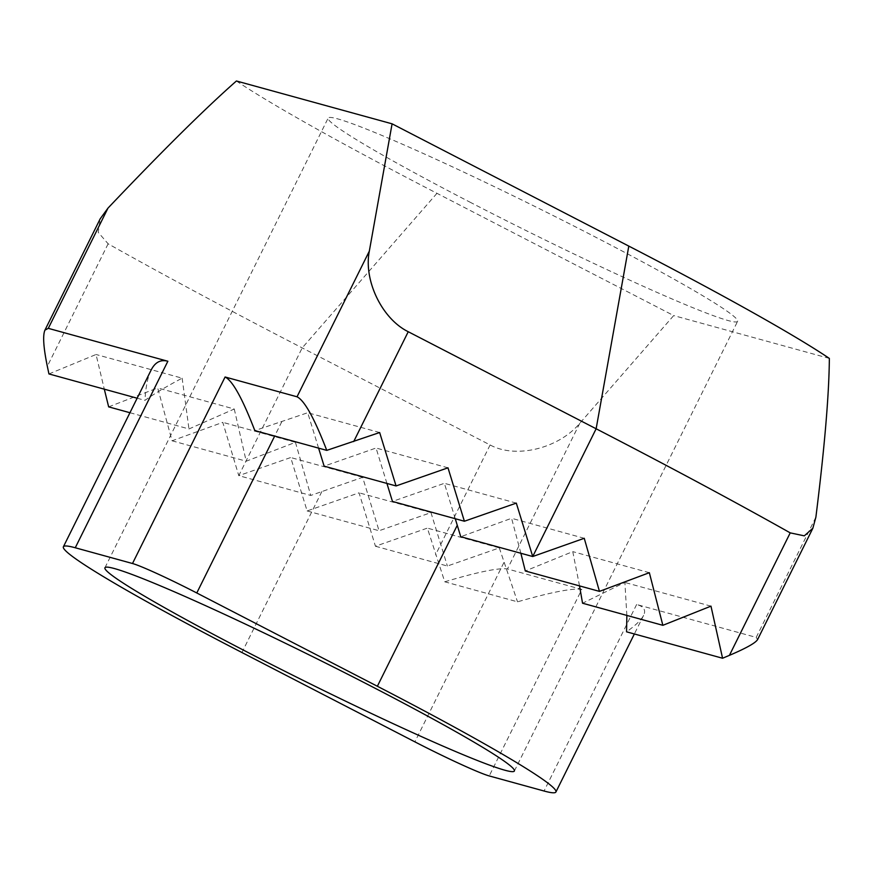 <?xml version="1.0" encoding="UTF-8"?>
<svg xmlns="http://www.w3.org/2000/svg" width="873" height="873" viewBox="0 0 873 873"><rect width="100%" height="100%" fill="white"/><g stroke="black" fill="none" stroke-linecap="round" stroke-linejoin="round"><path stroke-width="0.65" stroke-dasharray="4.37 3.27" d="M236.419 80.993A354.263 19.773 -153.6 0 0 436.969 193.315L673.683 315.579L579.759 423.318C558.469 448.646 515.747 458.958 490.113 444.957L302.2 347.901A542.831 30.304 26.4 0 1 108.132 243.807L98.234 232.382L100.199 218.807M829.35 358.41L673.683 315.579M471.005 202.678A228.562 12.757 26.4 0 1 328.161 118.084A228.562 12.757 26.4 0 1 538.554 208.276A228.562 12.757 26.4 0 1 737.609 321.329A228.562 12.757 26.4 0 1 471.005 202.678M108.656 406.862L157.686 387.939L172.057 440.8L222.779 422.346L238.787 475.654L290.709 457.528L307.121 510.945L359.043 492.819L375.445 546.236L427.366 528.11L444.75 581.8L517.525 601.824C551.681 592.058 573.114 587.922 581.822 589.417L489.229 775.933M48.943 373.939L96.052 354.493L104.302 389.172M375.445 546.236L447.38 566.031L499.301 547.906L427.366 528.11M499.301 547.906L517.525 601.824M436.969 193.315L302.2 347.901L238.787 475.654L310.755 495.449L362.644 477.324L379.057 530.74L430.978 512.615L447.38 566.031M318.59 448.133L307.722 412.733L254.818 430.585M455.259 518.715L444.379 483.315L392.457 501.44M386.925 483.424L376.056 448.024L324.134 466.149M520.865 553.264L511.589 518.3L460.758 536.72M815.884 517.165L756.193 637.399L636.635 604.498C643.837 606.506 646.162 610.14 643.597 615.378C641.36 619.83 635.686 625.319 626.563 631.823M626.858 615.41L624.882 582.455L582.553 603.221M579.53 585.892L572.764 551.627L525.306 570.975M584.244 538.292L511.589 518.3M710.971 606.146L624.882 582.455M649.348 572.699L572.764 551.627M756.193 637.399L757.589 639.571M444.75 581.8C477.946 571.935 498.843 567.646 507.464 568.956L581.822 589.417M379.657 432.528L307.722 412.733M447.991 467.819L376.056 448.024M516.314 503.11L444.379 483.315M137.148 398.208L144.951 400.358C154.139 393.81 166.536 386.423 182.141 378.173L96.052 354.493M151.073 370.163C147.755 376.896 145.715 386.957 144.951 400.358M129.946 412.722L188.961 428.959L234.259 409.011L157.686 387.939M182.141 378.173L188.961 428.959M172.057 440.8L246.208 461.195L295.445 442.338L222.779 422.346M234.259 409.011L246.208 461.195M295.445 442.338L310.755 495.449M362.644 477.324L290.709 457.528M307.121 510.945L379.057 530.74M430.978 512.615L359.043 492.819M108.132 243.807L47.328 366.3M490.113 444.957L435.572 554.824M321.853 491.564L241.941 652.524M503.841 562.659L414.882 741.854M281.761 421.79L274.679 436.053M636.635 604.498L544.054 791.014M579.759 423.318L507.464 568.956M643.597 615.378L634.365 633.973M514.383 771.012L737.609 321.329M104.935 567.766L328.161 118.084"/><path stroke-width="1.31" d="M63.391 546.782A285.7 15.943 26.4 0 1 75.264 547.764L132.5 563.511A57.138 3.186 26.4 0 1 196.785 592.974L377.365 686.254A285.7 15.943 26.4 0 1 555.915 792.007A285.7 15.943 26.4 0 1 544.054 791.014L489.229 775.933A66.097 3.688 26.4 0 1 414.882 741.854L241.941 652.524A285.7 15.943 26.4 0 1 63.391 546.782L151.073 370.163C155.023 362.273 160.621 359.294 167.856 361.247L48.299 328.346L44.938 330.136L100.199 218.807L107.979 208.123C162.127 151.073 204.948 108.699 236.419 80.993L392.086 123.824L369.323 251.151C363.484 280.462 382.036 318.863 408.237 331.718L596.139 428.774A542.831 30.304 26.4 0 1 790.218 532.868L804.295 535.847L812.85 528.252L815.884 517.165C824.57 447.609 829.066 394.694 829.35 358.41A354.263 19.773 -153.6 0 0 628.8 246.099L392.086 123.824M104.302 389.172L108.656 406.862L129.946 412.722M44.938 330.136C42.657 335.407 43.454 347.465 47.328 366.3L48.943 373.939L137.148 398.208M371.538 686.418A228.562 12.757 -153.6 0 0 104.935 567.766A228.562 12.757 -153.6 0 0 247.779 652.36A228.562 12.757 -153.6 0 0 514.383 771.012A228.562 12.757 -153.6 0 0 371.538 686.418M318.59 448.133L324.134 466.149L396.069 485.945L379.657 432.528L326.764 450.381L254.818 430.585C242.454 398.514 232.545 380.65 225.092 376.994L132.5 563.511M520.865 553.264L525.306 570.975L599.456 591.381L584.244 538.292L532.726 556.527L460.758 536.72L455.259 518.715M628.8 246.099L596.139 428.774L532.726 556.527L516.314 503.11L464.392 521.236L392.457 501.44L386.925 483.424M812.85 528.252L757.589 639.571C755.582 642.932 746.197 648.192 729.413 655.361L722.571 658.242L626.563 631.823L626.858 615.41M722.571 658.242L710.971 606.146L662.858 625.319L582.553 603.221L579.53 585.892M662.858 625.319L649.348 572.699L599.456 591.381M326.764 450.381C314.389 418.298 304.481 400.445 297.027 396.789L225.092 376.994M464.392 521.236L447.991 467.819L396.069 485.945M274.679 436.053L196.785 592.974M457.277 525.284L377.365 686.254M790.218 532.868L729.413 655.361M369.323 251.151L297.027 396.789M408.237 331.718L353.696 441.585M107.979 208.123L48.299 328.346M167.856 361.247L75.264 547.764M634.365 633.973L555.915 792.007"/></g></svg>
